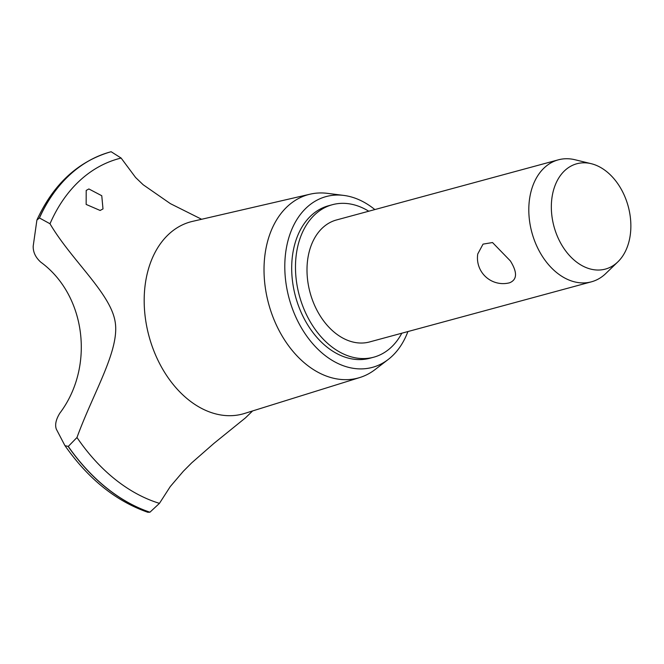 <?xml version="1.0" encoding="UTF-8"?>
<svg xmlns="http://www.w3.org/2000/svg" width="664" height="664" viewBox="0 0 664 664"><rect width="100%" height="100%" fill="white"/><g stroke="black" fill="none" stroke-linecap="round" stroke-linejoin="round"><path stroke-width="1" d="M368.752 211.218A78.999 55.66 74.8 0 0 332.39 204.703L328.597 205.732A78.999 55.66 74.8 0 0 305.979 321.974A78.999 55.66 74.8 0 0 369.931 358.22L373.724 357.199A78.999 55.66 74.8 0 0 401.82 333.212M332.39 204.703A78.999 55.66 74.8 0 0 309.773 320.944A78.999 55.66 74.8 0 0 373.724 357.199M617.827 261.898L605.817 273.493A63.196 44.529 -105.2 0 1 591.4 281.827L369.591 341.943A63.196 44.529 -105.2 0 1 318.429 312.943A63.196 44.529 -105.2 0 1 336.523 219.958L558.333 159.833A63.196 44.529 -105.2 0 1 574.991 159.742L591.201 163.684A54.572 38.454 74.8 0 0 554.905 185.92A54.572 38.454 74.8 0 0 561.196 244.053A54.572 38.454 74.8 0 0 617.827 261.898A54.572 38.454 74.8 0 0 620.998 188.8A54.572 38.454 74.8 0 0 591.201 163.684M591.4 281.827A63.196 44.529 -105.2 0 1 540.239 252.826A63.196 44.529 -105.2 0 1 558.333 159.833M510.359 260.919C517.455 272.315 517.223 279.602 509.678 282.756L509.512 282.806A25.672 25.672 0 0 1 477.756 253.963L483.035 244.128L492.522 242.543L510.359 260.919M374.845 209.567A88.478 62.341 74.8 0 0 343.778 195.415A88.478 62.341 74.8 0 0 289.462 235.695A88.478 62.341 74.8 0 0 300.784 326.771A88.478 62.341 74.8 0 0 388.241 359.456A88.478 62.341 74.8 0 0 407.912 331.56M343.778 195.415L327.385 193.348A95.018 66.956 74.8 0 0 310.129 194.17A95.018 66.956 74.8 0 0 281.212 334.415A95.018 66.956 74.8 0 0 359.83 377.526A95.018 66.956 74.8 0 0 375.135 369.524L388.241 359.456M310.129 194.17L192.477 221.386A99.534 70.135 74.8 0 0 168.905 234.077A99.534 70.135 74.8 0 0 162.182 368.296A99.534 70.135 74.8 0 0 244.535 413.456L359.83 377.526M86.204 190.435L88.876 188.958L101.766 195.731L102.995 208.928L100.131 210.463L86.154 204.429L86.204 190.435M201.624 219.269L170.399 203.649L143.158 184.741L135.597 177.495L121.122 158.057A179.322 126.359 74.8 0 0 79.721 180.674A179.322 126.359 74.8 0 0 50.008 223.76L39.45 217.966L36.902 220.058C53.145 184.642 77.339 162.024 109.502 152.18A188.012 132.476 74.8 0 0 69.546 174.981A188.012 132.476 74.8 0 0 39.342 217.999M159.451 503.353A179.322 126.359 74.8 0 1 76.974 437.51L68.276 446.424L64.989 445.677C88.304 478.943 115.918 501.146 147.823 512.276L149.94 512.21L159.451 503.353L170.274 486.571L183.322 471.274L191.705 462.849L213.883 443.427L245.506 417.839L252.602 410.941M40.703 262.097C85.88 294.99 94.969 366.711 59.777 413.249L59.951 412.991M40.803 262.18C35.541 257.441 33.009 252.079 33.2 246.12L36.902 220.058M64.831 445.428L56.291 429.085C54.797 424.703 55.983 419.391 59.851 413.141M49.783 223.411C71.073 259.865 110.191 292.799 115.063 321.326C120.275 349.563 93.392 392.233 76.85 437.858M121.122 158.057L111.137 151.724A188.012 132.476 74.8 0 0 110.78 151.824A188.012 132.476 74.8 0 0 69.654 174.956A188.012 132.476 74.8 0 0 39.45 217.966M110.722 151.84A188.012 132.476 74.8 0 0 110.672 151.857A188.012 132.476 74.8 0 0 109.502 152.18M68.276 446.424A188.012 132.476 74.8 0 0 149.94 512.21M68.168 446.457A188.012 132.476 74.8 0 0 149.832 512.234"/></g></svg>
